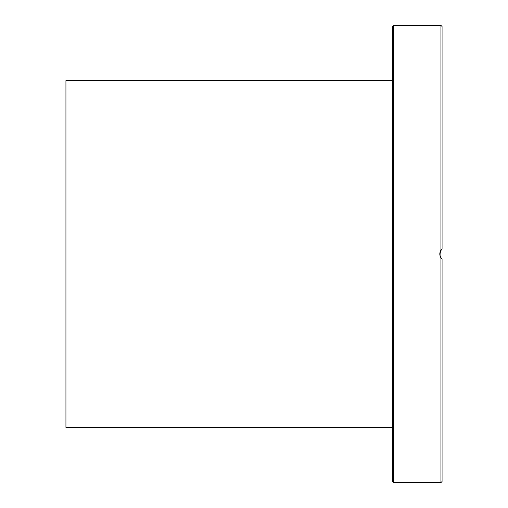 <?xml version="1.0" encoding="UTF-8"?>
<svg xmlns="http://www.w3.org/2000/svg" width="508" height="508" viewBox="0 0 508 508"><rect width="100%" height="100%" fill="white"/><g stroke="black" fill="none" stroke-linecap="round" stroke-linejoin="round"><path stroke-width="0.76" d="M392.513 254L392.513 481.476L393.637 482.6L393.637 25.4L392.513 26.524L392.513 254M440.931 257.734L440.931 482.6L442.062 481.476L442.062 259.036L440.931 257.734C439.433 255.245 439.433 252.755 440.931 250.266L442.062 248.964L440.366 251.314M439.896 252.914L439.807 254.114M439.884 255.029L440.347 256.642M440.766 257.467L441.744 258.731M441.02 257.861L440.709 250.635M441.02 250.139L441.515 249.511M442.062 115.437L442.062 100.413M442.062 248.964L442.062 26.524L440.931 25.4L440.931 250.266M392.513 80.582L65.938 80.582L65.938 427.418L392.513 427.418M393.637 482.6L440.931 482.6M393.637 25.4L440.931 25.4"/></g></svg>
